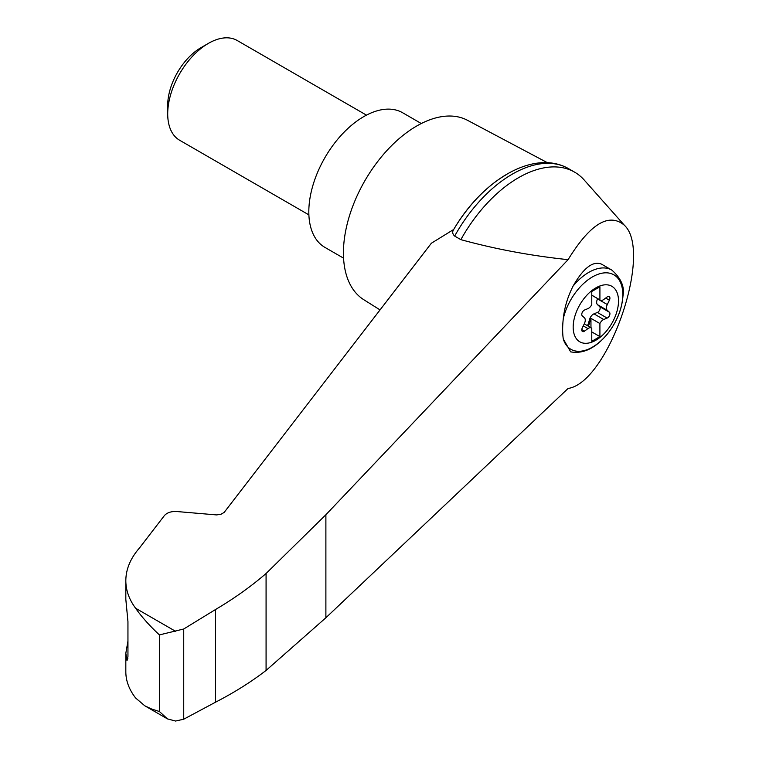 <?xml version="1.0" encoding="UTF-8"?>
<svg xmlns="http://www.w3.org/2000/svg" width="759" height="759" viewBox="0 0 759 759"><rect width="100%" height="100%" fill="white"/><g stroke="black" fill="none" stroke-linecap="round" stroke-linejoin="round"><path stroke-width="1.14" d="M568.074 388.466C608.206 382.707 653.309 251.922 624.363 225.233C608.908 212.349 590.141 223.82 568.074 259.663L325.886 514.735L266.077 573.5L266.077 670.434L325.886 617.76L568.074 388.466M624.363 225.233L584.202 180.016A112.275 64.819 120 0 0 574.629 172.16A112.275 64.819 120 0 0 460.846 239.645C495.124 249.066 530.873 255.745 568.074 259.663M266.077 573.5C251.115 586.422 234.284 598.415 215.594 609.477L183.735 628.993L159.409 634.913C149.485 625.644 141.563 616.754 135.614 608.244C129.134 599.525 125.871 590.341 125.823 580.692L125.823 599.306L127.948 621.612L127.948 656.393L127.028 660.548L125.823 653.262L125.823 671.876C125.871 680.899 129.134 689.599 135.614 697.995L144.817 705.813L167.454 718.887L175.557 721.05L183.735 719.2L215.594 702.16C234.284 692.521 251.115 681.952 266.077 670.434M125.823 580.692C125.909 569.222 130.453 558.33 139.438 548.017L164.352 515.636C167.046 512.629 171.192 511.262 176.79 511.528L216.562 514.915L220.935 514.298L224.171 512.401L431.368 243.231L453.702 229.465A107.351 61.982 120 0 1 506.281 174.684M595.843 340.231A32.058 18.51 -60 0 1 574.127 319.084A32.058 18.51 -60 0 1 600.217 285.849A32.058 18.51 -60 0 1 618.405 303.562A32.058 18.51 -60 0 1 595.843 340.231M587.95 308.609A5.759 3.321 120 0 0 591.773 304.568L591.773 291.484L599.914 286.788L599.914 299.871A5.759 3.321 120 0 0 600.293 300.156A5.759 3.321 120 0 0 603.737 299.492L607.143 296.978A3.453 1.992 120 0 1 609.211 296.589A3.453 1.992 120 0 1 609.411 300.203L607.295 304.549A5.759 3.321 120 0 0 607.295 310.336L609.411 312.243A3.453 1.992 120 0 1 609.6 315.279A3.453 1.992 120 0 1 607.143 318.078L603.737 319.501A5.759 3.321 120 0 0 599.914 323.543L599.914 336.617L591.773 341.322L591.773 328.239A5.759 3.321 120 0 0 591.394 327.954A5.759 3.321 120 0 0 587.95 328.609L584.544 331.123A3.453 1.992 120 0 1 582.485 331.522A3.453 1.992 120 0 1 582.286 327.907L584.402 323.552A5.759 3.321 120 0 0 584.402 317.774L582.286 315.858A3.453 1.992 120 0 1 582.096 312.822A3.453 1.992 120 0 1 584.544 310.023L587.95 308.609M591.773 295.166L599.914 299.871M611.82 270.09C621.08 278.249 624.799 286.911 622.968 296.067C621.896 309.681 616.583 322.48 607.029 334.472C595.322 348.305 583.197 354.102 570.664 351.863L563.263 338.941A62.105 25.351 -71.6 0 1 563.263 318.799C564.468 307.518 567.741 296.608 573.102 286.067C583.443 268.012 592.883 260.688 601.441 264.104L611.82 270.09A46.062 26.593 -60 0 0 573.102 286.067M547.505 162.739L467.44 120.273A103.641 59.838 120 0 0 416.71 126.013A103.641 59.838 120 0 0 349.301 216.353A103.641 59.838 120 0 0 363.827 299.739L380.05 309.909M125.823 653.262L127.948 641.099M144.817 705.813L151.686 709.048L159.409 711.506L167.454 718.887M183.735 628.993L183.735 719.2M215.594 609.477L215.594 702.16M574.629 172.16L568.444 168.593A112.275 64.819 120 0 0 565.085 166.866A112.275 64.819 120 0 0 454.66 236.068L460.846 239.645M454.66 236.068C452.43 234.028 452.117 231.827 453.711 229.465L453.654 229.55C481.434 181.809 530.266 150.842 565.085 166.866M421.302 123.527L402.649 112.759A77.731 44.876 120 0 0 363.779 116.611A77.731 44.876 120 0 0 313.002 185.101A77.731 44.876 120 0 0 324.918 247.387L343.571 258.155M308.885 214.863L179.636 140.244A57.58 33.244 -60 0 1 167.711 113.878A57.58 33.244 -60 0 1 208.421 43.367A57.58 33.244 -60 0 1 237.216 40.512L366.464 115.14M167.711 113.878L167.711 105.235A46.982 27.125 -60 0 1 200.936 47.694L208.421 43.367M587.333 325.611A3.453 1.992 120 0 0 588.339 323.676L589.629 319.254A5.759 3.321 120 0 1 593.965 313.856L597.371 312.442A3.453 1.992 120 0 0 599.828 309.644A3.453 1.992 120 0 0 599.638 306.608L597.523 304.691A5.759 3.321 120 0 1 597.523 298.913L597.656 298.629M590.957 327.698L590.957 318.372L599.914 323.543M590.957 318.372A5.759 3.321 120 0 0 590.445 319.719L589.155 324.15A3.453 1.992 120 0 1 588.149 326.085M591.773 331.92L599.914 336.617M563.263 318.799A42.988 24.819 -60 0 1 610.065 273.297A42.988 24.819 -60 0 1 610.065 330.412A42.988 24.819 -60 0 1 563.263 338.941M175.557 631.298L135.614 608.244M159.409 634.913L159.409 711.506M126.108 657.759L127.863 658.347M325.886 514.735L325.886 617.76M597.523 298.913L607.295 304.549M597.523 304.691L607.295 310.336M599.638 306.608L609.411 312.243M597.371 312.442L607.143 318.078M593.965 313.856L603.737 319.501M589.629 319.254L590.445 319.719M588.339 323.676L589.155 324.15M583.263 325.896L587.95 328.609M581.792 329.529L584.544 331.123M605.691 298.059L609.411 300.203M591.394 327.954L584.259 323.837M600.293 300.156L591.773 295.232"/></g></svg>
